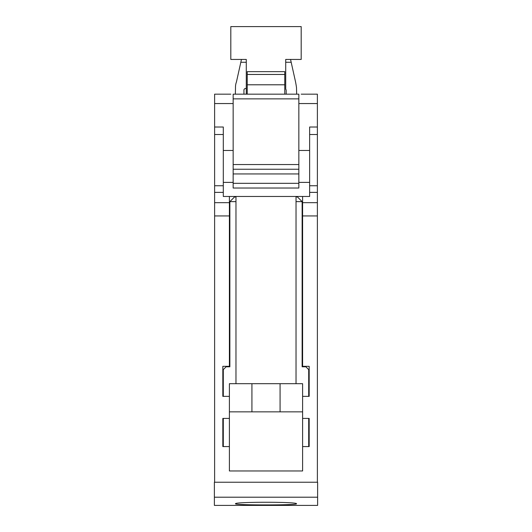 <?xml version="1.0" encoding="UTF-8"?>
<svg xmlns="http://www.w3.org/2000/svg" width="532" height="532" viewBox="0 0 532 532"><rect width="100%" height="100%" fill="white"/><g stroke="black" fill="none" stroke-linecap="round" stroke-linejoin="round"><path stroke-width="0.8" d="M235.496 503.797C233.601 501.749 298.399 501.749 296.504 503.797C296.936 504.536 282.293 504.935 266 504.921C249.708 504.935 235.064 504.536 235.496 503.797M309.637 127.015L317.385 127.015L309.637 127.015L309.637 196.468L302.602 196.468L302.602 366.329L309.172 366.329L309.172 396.36L309.172 375.718L308.7 375.718M223.3 375.718L222.828 375.718L222.828 396.36L222.828 366.329L229.398 366.329L229.398 196.468L223.3 196.468L223.3 127.015L214.615 127.015L214.615 134.523L223.3 134.523M302.602 196.468L229.398 196.468M223.3 182.39L233.156 182.39M298.844 182.39L309.637 182.39M235.357 94.171L235.496 87.6A14.743 14.743 0 0 1 236.441 81.968L241.442 59.444M290.558 59.444L295.559 81.968A105.063 105.063 0 0 1 296.504 87.6L296.643 94.171M286.176 94.171L286.176 90.42A1.875 1.875 0 0 0 285.711 89.177L285.711 59.444L301.192 59.444L301.192 26.6L230.808 26.6L230.808 59.444L246.289 59.444L246.289 94.171L246.289 88.578L245.824 88.538A1.649 1.649 0 0 0 243.949 90.42L243.949 94.171M285.711 62.264L291.184 62.264M240.816 62.264L246.289 62.264M223.3 150.483L233.156 150.483M298.844 150.483L309.637 150.483M214.615 482.231L214.615 134.523M317.385 482.231L317.385 94.171L301.192 94.171M298.844 103.554L317.385 103.554M230.808 94.171L214.615 94.171L214.615 127.015L223.3 127.015M309.172 396.36L302.602 396.36L302.602 418.418L309.172 418.418L309.172 446.574L302.602 446.574L302.602 470.973L229.398 470.973L229.398 446.574L222.828 446.574L222.828 418.418L229.398 418.418L229.398 396.36L222.828 396.36M222.828 446.574L222.828 418.418M309.172 446.574L309.172 418.418M214.615 103.554L233.156 103.554M296.031 196.468L296.031 383.692L235.969 383.692L235.969 196.468M214.383 497.207L214.383 482.231L317.617 482.231L317.617 505.4L214.383 505.4L214.383 497.207L317.617 497.207M223.3 396.36L223.3 369.614L226.113 366.801L229.871 366.801L229.871 201.628L234.559 196.933L235.969 196.933M229.398 396.36L229.398 383.692L235.969 383.692M296.031 383.692L302.602 383.692L302.602 396.36M229.871 201.628L235.969 201.628M296.031 201.628L302.129 201.628L302.129 366.801L305.887 366.801L308.7 369.614L308.7 396.36M296.031 196.933L297.441 196.933L302.129 201.628M223.3 446.574L223.3 418.418M229.398 446.574L229.398 418.418M302.602 418.418L302.602 446.574M308.7 446.574L308.7 418.418M229.398 411.848L302.602 411.848M284.773 84.788L284.773 94.171L298.844 94.171L233.156 94.171L247.227 94.171L247.227 84.788L284.773 84.788L284.773 71.647L247.227 71.647L247.227 74.46L284.773 74.46M284.773 94.171L247.227 94.171M247.227 84.788L247.227 74.46M298.844 183.327L233.156 183.327L233.156 188.022L298.844 188.022L298.844 94.171M233.156 183.327L233.156 173.944L298.844 173.944M233.156 173.944L233.156 169.249L298.844 169.249M233.156 169.249L233.156 98.866L298.844 98.866M233.156 94.171L233.156 98.866M214.615 192.378L223.3 192.378M214.615 202.665L229.398 202.665M214.615 185.741L223.3 185.741M302.602 202.665L317.385 202.665M309.637 192.378L317.385 192.378M302.602 215.939L317.385 215.939M214.615 215.939L229.398 215.939M309.637 134.523L317.385 134.523M309.637 185.741L317.385 185.741M233.156 164.554L298.844 164.554M251.922 411.848L251.922 383.692M280.078 411.848L280.078 383.692"/></g></svg>
